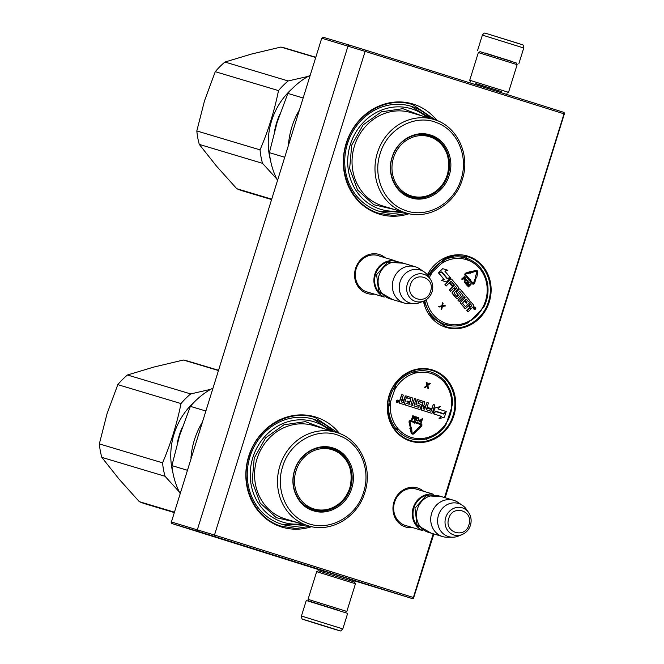 <?xml version="1.0" encoding="UTF-8"?>
<svg xmlns="http://www.w3.org/2000/svg" width="664" height="664" viewBox="0 0 664 664"><rect width="100%" height="100%" fill="white"/><g stroke="black" fill="none" stroke-linecap="round" stroke-linejoin="round"><path stroke-width="1" d="M432.563 369.972A37.25 33.922 -73.3 0 1 453.844 415.697A37.25 33.922 -73.3 0 1 410.402 441.103A37.25 33.922 -73.3 0 1 389.121 395.379A37.25 33.922 -73.3 0 1 432.563 369.972M427.334 274.863A37.25 33.922 -73.3 0 1 468.004 256.171A37.25 33.922 -73.3 0 1 489.293 301.896A37.25 33.922 -73.3 0 1 445.851 327.294A37.25 33.922 -73.3 0 1 423.449 301.166M374.43 294.127A20.401 18.575 -73.3 0 1 367.242 293.471A20.401 18.575 -73.3 0 1 355.58 268.43A20.401 18.575 -73.3 0 1 379.368 254.519A20.401 18.575 -73.3 0 1 385.303 257.79M409.132 213.708A57.569 52.423 -73.3 0 1 379.061 214.049A57.569 52.423 -73.3 0 1 346.16 143.382A57.569 52.423 -73.3 0 1 413.298 104.123A57.569 52.423 -73.3 0 1 437.012 120.557M412.8 527.648A20.401 18.575 -73.3 0 1 405.621 526.992A20.401 18.575 -73.3 0 1 393.959 501.951A20.401 18.575 -73.3 0 1 417.747 488.04A20.401 18.575 -73.3 0 1 423.682 491.31M311.657 526.668A57.569 52.423 -73.3 0 1 281.586 527A57.569 52.423 -73.3 0 1 248.685 456.334A57.569 52.423 -73.3 0 1 315.823 417.083A57.569 52.423 -73.3 0 1 339.536 433.517M433.227 533.756L413.373 597.492L214.48 535.043L365.125 51.377L564.018 113.826L444.506 497.543M447.27 421.607A34.412 31.341 106.7 0 0 451.786 407.107M388.755 407.372A34.412 31.341 -73.3 0 1 395.628 385.336M470.353 320.886A34.412 31.341 106.7 0 0 481.591 309.698M428.321 276.075A34.412 31.341 -73.3 0 1 444.257 260.271M368.869 292.459A19.048 17.347 -73.3 0 1 367.308 292.077A19.048 17.347 -73.3 0 1 367.109 292.019A19.048 17.347 -73.3 0 1 356.186 268.754A19.048 17.347 -73.3 0 1 378.231 255.59A19.048 17.347 -73.3 0 1 378.43 255.657A19.048 17.347 -73.3 0 1 379.742 256.13M431.011 118.615A54.855 49.958 106.7 0 0 411.414 106.389A54.855 49.958 -73.3 0 0 410.833 106.207A54.855 49.958 -73.3 0 0 347.338 144.121A54.855 49.958 -73.3 0 0 378.787 211.135A54.855 49.958 106.7 0 0 379.376 211.318A54.855 49.958 106.7 0 0 403.048 212.04M407.239 525.979A19.048 17.347 -73.3 0 1 405.687 525.597A19.048 17.347 -73.3 0 1 405.48 525.539A19.048 17.347 -73.3 0 1 394.565 502.274A19.048 17.347 -73.3 0 1 416.61 489.111A19.048 17.347 -73.3 0 1 416.809 489.177A19.048 17.347 -73.3 0 1 418.121 489.65M333.536 431.567A54.855 49.958 106.7 0 0 313.939 419.349A54.855 49.958 -73.3 0 0 313.358 419.167A54.855 49.958 -73.3 0 0 249.863 457.073A54.855 49.958 -73.3 0 0 281.312 524.095A54.855 49.958 106.7 0 0 281.901 524.278A54.855 49.958 106.7 0 0 305.573 525M445.154 497.743L564.541 113.287L563.885 112.374L365.482 50.074L365.125 51.377L321.725 38.213L171.204 522.626L171.86 523.539L197.905 531.333L197.349 529.739L347.994 46.073L349.355 45.086L323.31 37.292L321.725 38.213M413.373 597.492L413.498 598.239L412.435 598.621L214.032 536.321L214.48 535.043L171.08 521.879M413.498 598.239L433.874 533.956M564.018 113.826L564.541 113.287M365.482 50.074L349.355 45.086M214.032 536.321L197.905 531.333M323.932 571.115L349.795 579.174M412.435 598.621L349.729 579.39M323.883 571.272L171.86 523.539M427.55 275.137L444.672 258.412L455.877 255.408L467.564 256.702C484.712 261.558 494.746 283.105 488.488 301.647C483.11 320.463 462.642 332.432 445.793 326.613L431.509 317.135L423.79 301.024M432.123 370.504C449.271 375.359 459.297 396.906 453.047 415.448C447.661 434.264 427.193 446.233 410.344 440.423C393.196 435.559 383.161 414.012 389.419 395.47C394.798 376.654 415.266 364.685 432.123 370.504L431.733 370.387M407.563 213.351L393.495 215.493L378.995 213.318C352.343 205.774 336.756 172.291 346.475 143.482C354.842 114.249 386.647 95.649 412.825 104.688L435.501 120.001M412.219 104.505L412.825 104.688M310.088 526.303L296.019 528.453L281.519 526.278C254.868 518.733 239.281 485.251 249 456.442C257.358 427.209 289.172 408.609 315.35 417.648L338.026 432.961M314.744 417.465L315.35 417.648M383.717 296.733A18.965 17.272 -73.3 0 1 374.836 274.215A18.965 17.272 106.7 0 1 394.499 260.72M380.356 293.787A18.418 16.774 -73.3 0 1 375.525 274.423A18.418 16.774 106.7 0 1 390.075 261.334M404.318 303.074L390.058 298.808A18.965 17.272 -73.3 0 1 379.019 275.469A18.965 17.272 106.7 0 1 400.931 262.471L415.191 266.737A18.965 17.272 106.7 0 0 393.279 279.735A18.965 17.272 -73.3 0 0 404.318 303.074A18.965 17.272 -73.3 0 0 408.999 303.738L414.427 303.689A17.297 15.753 -73.3 0 1 400.085 281.793A17.297 15.753 106.7 0 1 423.981 271.775L419.474 268.754A18.965 17.272 106.7 0 0 415.191 266.737M423.715 301.049C427.815 299.265 430.596 296.169 432.065 291.762C433.393 287.163 432.804 282.939 430.297 279.087A14.21 12.94 106.7 0 0 417.789 274.041A14.21 12.94 106.7 0 0 407.339 284.001A14.21 12.94 106.7 0 0 410.385 298.277A14.21 12.94 106.7 0 0 423.715 301.049L420.03 302.552A17.297 15.753 -73.3 0 1 414.427 303.689M430.297 279.087L428.039 275.809A17.297 15.753 106.7 0 0 423.981 271.775M422.096 530.254A18.965 17.272 -73.3 0 1 413.216 507.736A18.965 17.272 106.7 0 1 432.87 494.24M418.735 527.307A18.418 16.774 -73.3 0 1 413.904 507.943A18.418 16.774 106.7 0 1 428.454 494.854M442.697 536.595L428.438 532.329A18.965 17.272 -73.3 0 1 417.399 508.989A18.965 17.272 106.7 0 1 439.311 495.991L453.57 500.258A18.965 17.272 106.7 0 0 431.658 513.255A18.965 17.272 -73.3 0 0 442.697 536.595A18.965 17.272 -73.3 0 0 447.378 537.259L452.806 537.209A17.297 15.753 -73.3 0 1 438.464 515.314A17.297 15.753 106.7 0 1 462.36 505.296L457.845 502.274A18.965 17.272 106.7 0 0 453.57 500.258M470.411 525.274A14.21 12.94 106.7 0 0 468.668 512.608A14.21 12.94 106.7 0 0 456.168 507.562A14.21 12.94 106.7 0 0 445.718 517.522A14.21 12.94 106.7 0 0 448.764 531.798A14.21 12.94 106.7 0 0 462.094 534.57L458.409 536.072A17.297 15.753 -73.3 0 1 452.806 537.209M462.094 534.57C466.194 532.785 468.975 529.689 470.444 525.282C471.764 520.684 471.174 516.459 468.668 512.608L466.41 509.329A17.297 15.753 106.7 0 0 462.36 505.296M501.635 91.674L475.773 83.614M506.823 93.217L508.524 92.329L469.73 80.244L478.346 52.572L517.14 64.657L516.252 62.955L480.039 51.676L478.346 52.572M501.644 91.64L475.781 83.581M308.046 599.343L316.662 571.671L318.363 570.774L354.576 582.054L355.464 583.747L346.84 611.428L308.046 599.343L308.934 601.036L339.736 610.706M316.67 571.671L355.464 583.747M314.304 602.779L308.934 601.036M314.354 602.763L339.711 610.656M485.035 52.962L510.882 61.212M511.122 61.163L485.284 53.12M521.622 44.505L486.114 33.407M306.27 600.488L347.654 613.378L342.823 628.899L301.439 616.009L306.27 600.488M342.823 628.899C339.321 632.136 342.026 630.833 336.789 629.912L317.699 624.011C294.592 616.79 302.286 618.981 324.945 626.069C348.052 633.29 340.358 631.099 317.699 624.011L302.958 619.313C302.195 619.686 301.688 618.582 301.439 616.009M322.878 625.48L313.566 622.624L322.878 625.48M271.485 199.524L243.53 191.157A74.501 67.844 -73.3 0 1 242.733 190.917A74.501 67.844 -73.3 0 1 236.766 188.7L216.514 166.133L199.283 144.403L262.504 163.327L276.755 178.94M315.724 57.502L280.872 47.069L251.415 54.075L224.938 62.034A74.501 67.844 106.7 0 0 215.269 71.679L204.512 100.787L196.818 130.949A74.501 67.844 106.7 0 0 199.283 144.403M280.872 47.069A74.501 67.844 -73.3 0 1 286.25 48.422L315.798 57.262M308.179 76.385L288.159 80.958L224.938 62.034M288.159 80.958A74.501 67.844 106.7 0 0 278.498 90.603L215.269 71.679M278.498 90.603C274.39 110.971 268.239 130.725 260.039 149.865A74.501 67.844 106.7 0 0 262.504 163.327M291.952 88.893A67.047 61.063 106.7 0 0 270.53 160.48M271.609 199.125L236.766 188.7M260.039 149.865L196.818 130.949M279.826 114.225A67.047 61.063 106.7 0 0 274.589 131.04M410.842 197.797C395.437 193.431 386.431 174.084 392.05 157.426C396.881 140.527 415.266 129.779 430.396 135.008C445.801 139.365 454.807 158.721 449.196 175.371C444.357 192.269 425.981 203.026 410.842 197.797M410.535 196.893C395.503 192.626 386.705 173.744 392.192 157.484C396.914 140.984 414.859 130.493 429.633 135.589C444.664 139.855 453.462 158.737 447.976 174.997C443.261 191.498 425.309 201.989 410.535 196.893L410.883 196.992M310.179 75.289A74.501 67.844 -73.3 0 0 287.852 93.408L277.079 122.574L269.393 152.67A74.501 67.844 106.7 0 0 277.461 180.334M287.852 93.408L303.116 97.973M269.393 152.67L284.657 157.235M288.417 145.167A74.501 67.844 106.7 0 1 291.886 126.924A74.501 67.844 -73.3 0 1 299.389 109.942M399.081 210.853A52.556 47.858 106.7 0 1 350.301 144.686A52.556 47.858 -73.3 0 1 427.043 117.42M407.165 195.573A32.104 29.233 106.7 0 0 407.829 195.656M426.006 134.925A32.104 29.233 106.7 0 0 425.4 134.634M422.769 116.142L402.832 108.68L381.451 111.818L363.125 124.882L351.712 145.125L349.646 168.59L357.572 190.004L373.791 204.728L394.806 209.575M409.456 196.527A32.768 29.838 106.7 0 0 410.933 196.577M429.11 135.863A32.768 29.838 106.7 0 0 427.84 135.099M380.132 153.691C387.253 128.517 415.581 113.312 437.41 122.965C457.596 130.551 468.61 156.687 461.106 179.114C453.985 204.28 425.666 219.485 403.828 209.832C383.651 202.246 372.628 176.109 380.132 153.691M410.186 196.776A32.104 29.233 106.7 0 0 422.57 197.167M439.153 141.772A32.104 29.233 106.7 0 0 428.595 135.29M429.616 136.767A30.967 28.203 -73.3 0 1 447.312 174.781A30.967 28.203 -73.3 0 1 411.199 195.905A30.967 28.203 106.7 0 1 393.495 157.891A30.967 28.203 106.7 0 1 429.616 136.767M410.8 106.198L430.961 118.599M402.998 212.023L379.335 211.31M174.01 512.484L146.055 504.117A74.501 67.844 -73.3 0 1 145.258 503.876A74.501 67.844 -73.3 0 1 139.291 501.652L119.039 479.093L101.808 457.363L165.029 476.279L179.28 491.899M218.248 370.462L183.397 360.029L153.94 367.034L127.463 374.994A74.501 67.844 106.7 0 0 117.794 384.639L107.037 413.747L99.343 443.901A74.501 67.844 106.7 0 0 101.808 457.363M183.397 360.029A74.501 67.844 -73.3 0 1 188.775 361.382L218.323 370.221M210.695 389.336L190.684 393.918L127.463 374.994M190.684 393.918A74.501 67.844 106.7 0 0 181.015 403.563L117.794 384.639M181.015 403.563C176.915 423.931 170.764 443.685 162.564 462.825A74.501 67.844 106.7 0 0 165.029 476.279M194.477 401.853A67.047 61.063 106.7 0 0 173.055 473.432M174.134 512.085L139.291 501.652M162.564 462.825L99.343 443.901M182.351 427.184A67.047 61.063 106.7 0 0 177.114 444M313.366 510.757C297.962 506.391 288.956 487.044 294.575 470.386C299.406 453.487 317.79 442.739 332.921 447.959C348.326 452.325 357.332 471.672 351.721 488.33C346.882 505.229 328.497 515.978 313.366 510.757M313.059 509.844C298.028 505.586 289.23 486.695 294.716 470.444C299.439 453.944 317.384 443.452 332.158 448.549C347.189 452.806 355.987 471.697 350.501 487.957C345.786 504.457 327.833 514.949 313.059 509.844L313.408 509.952M212.704 388.241A74.501 67.844 -73.3 0 0 190.377 406.368L179.604 435.534L171.918 465.63A74.501 67.844 106.7 0 0 179.985 493.294M190.377 406.368L205.641 410.933M171.918 465.63L187.182 470.195M190.941 458.127A74.501 67.844 106.7 0 1 194.411 439.875A74.501 67.844 -73.3 0 1 201.914 422.902M301.605 523.813A52.556 47.858 106.7 0 1 252.826 457.637A52.556 47.858 -73.3 0 1 329.568 430.38M309.69 508.533A32.104 29.233 106.7 0 0 310.354 508.616M328.531 447.885A32.104 29.233 106.7 0 0 327.925 447.594M325.294 429.102L305.357 421.64L283.976 424.777L265.65 437.842L254.237 458.085L252.162 481.549L260.097 502.963L276.315 517.679L297.331 522.535M311.98 509.479A32.768 29.838 106.7 0 0 313.458 509.537M331.635 448.822A32.768 29.838 106.7 0 0 330.365 448.059M282.656 466.651C289.778 441.477 318.106 426.271 339.935 435.924C360.12 443.51 371.134 469.647 363.631 492.074C356.51 517.239 328.19 532.445 306.353 522.792C286.176 515.206 275.153 489.069 282.656 466.651M312.711 509.736A32.104 29.233 106.7 0 0 325.094 510.118M341.678 454.724A32.104 29.233 106.7 0 0 331.12 448.25M332.141 449.727A30.967 28.203 -73.3 0 1 349.837 487.741A30.967 28.203 -73.3 0 1 313.723 508.865A30.967 28.203 106.7 0 1 296.019 470.842A30.967 28.203 106.7 0 1 332.141 449.727M313.325 419.158L333.486 431.55M305.515 524.983L281.86 524.261M487.484 283.951L487.6 284.034C488.787 292.044 487.534 299.713 483.84 307.05L471.656 319.625L467.647 322.928A34.81 31.698 -73.3 0 1 446.432 324.928M471.656 319.625A33.457 30.469 -73.3 0 1 447.329 323.783A1.892 1.726 106.7 0 0 446.482 323.775L445.942 325.061L446.424 324.92C453.695 326.887 460.849 326.198 467.904 322.862L467.647 322.928M428.064 276.141L441.344 263.591L444.282 259.964A34.81 31.698 -73.3 0 1 465.505 257.964A1.353 0.556 105.7 0 1 465.663 259.433A1.892 1.726 106.7 0 0 466.518 259.433L466.809 258.088M474.984 307.092A1.162 1.062 106.7 0 0 473.49 308.461A1.162 1.062 106.7 0 0 474.32 309.308M468.469 305.755L469.39 306.843A0.855 0.78 106.7 0 1 469.315 308.038L466.75 310.594L468.012 311.889L470.419 309.499A1.087 0.988 106.7 0 0 470.51 307.98A1.087 0.988 106.7 0 0 471.913 308.005L473.565 306.353A0.855 0.78 106.7 0 0 473.639 305.158L470.71 301.697L465.505 306.718L462.468 303.191L464.468 300.833L466.394 303.116L466.991 302.527L465.057 300.244L466.07 299.232L468.51 301.713L469.714 300.518L460.218 289.296A0.855 0.78 106.7 0 0 459.114 289.272L456.716 291.67A0.855 0.78 106.7 0 0 456.641 292.865L458.459 295.422L457.015 296.683L453.977 293.156L458.376 288.408A0.855 0.78 106.7 0 0 458.45 287.205L451.744 279.278A0.855 0.78 106.7 0 0 450.64 279.262L445.087 284.798L446.142 286.035L449.287 282.889L452.035 286.142L452.624 285.553L449.877 282.3L451.238 281.295L454.466 285.105L449.528 290.035L450.574 291.272L453.719 288.134L455.097 289.753L452.533 292.309A0.855 0.78 106.7 0 0 452.458 293.505L456.6 298.402A0.855 0.78 106.7 0 0 457.704 298.418L460.26 295.862A0.855 0.78 106.7 0 0 460.335 294.667L458.534 292.534L459.621 291.264L463.082 295.297L458.143 300.228L459.189 301.464L464.128 296.534L465.173 297.771L460.833 302.112A0.855 0.78 106.7 0 0 460.75 303.307L464.891 308.196A0.855 0.78 106.7 0 0 465.995 308.221L468.56 305.664L469.606 306.901A0.855 0.78 -73.3 0 1 469.531 308.104L466.966 310.652L468.012 311.889M464.045 296.617L464.966 297.704L460.617 302.045A0.855 0.78 106.7 0 0 460.542 303.24L464.675 308.137A0.855 0.78 106.7 0 0 465.132 308.387M459.505 291.255L462.866 295.231L457.928 300.161L459.189 301.464M453.636 288.217L454.881 289.695L452.325 292.243A0.855 0.78 106.7 0 0 452.242 293.447L456.384 298.335A0.855 0.78 106.7 0 0 456.84 298.584M451.014 281.221L454.251 285.047L449.312 289.969L450.574 291.272M449.196 282.98L452.035 286.142M451.288 279.029A0.855 0.78 106.7 0 0 450.424 279.195L444.88 284.731L446.142 286.035M459.762 289.048A0.855 0.78 106.7 0 0 458.899 289.213L456.5 291.604A0.855 0.78 106.7 0 0 456.425 292.807L458.268 294.982L457.039 296.559M466.418 299.24L468.51 301.713M464.377 300.916L466.394 303.116M470.71 301.697L465.53 306.594M441.743 271.933L447.154 278.332L450.333 277.61L444.83 271.111L447.893 270.289L442.689 268.654L438.547 272.788L441.867 271.9L447.37 278.399M442.689 268.654L438.547 272.788M441.751 272.29L438.572 273.012L444.091 279.527L441.128 280.324L446.474 281.993L450.574 277.901L447.245 278.789L441.751 272.29L438.788 273.078L444.299 279.594L441.344 280.382L446.474 281.993M450.574 277.901L447.162 278.689M475.266 276.822L475.773 277.876L476.777 277.27L477.765 272.63A1.735 1.577 106.7 0 0 475.955 270.497L471.332 271.725L471.481 272.555L476.105 271.335A0.863 0.788 -73.3 0 1 477.009 272.398L475.266 276.822L475.773 277.876M476.395 271.319A0.863 0.788 106.7 0 1 476.793 272.34L475.432 276.871M476.644 270.48A1.735 1.577 106.7 0 0 475.739 270.439L471.116 271.659L471.481 272.555M470.228 271.576L465.912 273.028A1.461 1.336 106.7 0 0 465.157 275.452L468.817 279.594L469.415 278.996L465.97 274.921A0.598 0.539 -73.3 0 1 466.277 273.933L470.452 272.829L470.527 273.244L471.158 272.207L470.228 271.576L470.303 271.991L466.128 273.095A1.461 1.336 106.7 0 0 465.373 275.518L468.817 279.594M469.456 280.532L472.112 283.669A1.461 1.336 106.7 0 0 472.809 284.092M470.461 279.527L469.108 279.461L469.008 280.698L469.539 280.449L472.328 283.736A1.461 1.336 106.7 0 0 474.611 283.105L476.071 278.249L475.316 278.025L473.855 282.881A0.598 0.539 -73.3 0 1 472.926 283.138L470.145 279.851L470.461 279.527L469.324 279.527L469.224 280.764M473.059 283.254A0.598 0.539 106.7 0 0 473.639 282.814L473.855 282.881M475.316 278.025L473.639 282.814M463.181 278.39L464.186 279.461L465.547 279.204L465.721 278.208L464.418 276.539L461.829 279.121L462.111 279.453L463.264 278.299L464.402 279.527M464.418 276.539L461.613 279.054L462.111 279.453M466.692 279.594L465.439 279.859L464.252 281.345L464.858 282.889L466.07 283.296L467.763 281.81L467.655 280.374L466.286 279.594L464.592 281.071L464.518 282.183L465.663 283.296M468.037 283.072L466.925 285.337L467.307 285.786L470.212 284.59L468.178 286.624L468.46 286.956L471.042 284.375L470.618 283.877L467.605 285.354L469.207 282.208L468.784 281.71L466.203 284.292L466.485 284.624L468.518 282.59L467.141 285.404L467.514 285.844M468.784 281.71L465.987 284.225L466.485 284.624M470.618 283.877L467.722 285.122M469.689 284.839L467.962 286.558L468.46 286.956M441.568 306.619L441.029 309.158L441.651 309.706L442.407 306.419L445.403 305.963L444.988 305.481L442.523 305.863L443.087 303.224L442.672 302.743L442 305.938L438.929 306.477L439.336 306.967L441.801 306.577L441.245 309.216L441.651 309.706M442.672 302.743L441.784 305.872L438.713 306.419L439.336 306.967M444.988 305.481L442.548 305.764M487.16 282.159L486.861 283.478L487.658 283.445M465.987 257.831L466.518 259.433A1.892 1.726 106.7 0 0 467.224 259.923A33.457 30.469 -73.3 0 1 486.48 282.681A1.892 1.726 106.7 0 0 486.861 283.478A1.892 1.726 106.7 0 0 486.795 284.399A33.457 30.469 -73.3 0 1 480.927 310.37M474.054 307.399A1.162 1.062 106.7 0 0 474.42 309.349A1.162 1.062 106.7 0 0 475.806 307.947A1.162 1.062 106.7 0 0 474.054 307.399M445.776 323.293A33.457 30.469 -73.3 0 1 426.52 300.535L424.769 300.734A34.81 31.698 -73.3 0 0 444.805 324.414A1.353 0.556 -70.9 0 0 445.776 323.293A1.892 1.726 106.7 0 1 446.482 323.775L445.121 324.804M475.557 307.955L474.494 309.183L474.486 308.088L473.88 308.453L475.017 307.316L475.557 307.955L475.2 308.478M470.71 306.926L469.149 305.075L470.344 303.88L471.747 305.531L470.71 306.926M455.687 289.164L454.309 287.545L455.562 286.466L456.724 287.778L455.687 289.164M463.596 277.975L464.418 277.145L465.381 278.648L464.684 279.137L463.596 277.975M467.331 280.706L467.423 281.536L466.427 282.632L465.024 282.183L464.933 281.353L466.203 280.092L467.464 280.98M474.37 309.034L474.918 308.469M474.926 307.407L475.341 307.888M470.261 303.971L471.747 305.531M470.577 306.776L471.531 305.465M455.678 286.541L456.724 287.778M455.554 289.014L456.508 287.711M464.335 277.237L465.315 278.208M467.033 281.743L466.427 282.632M466.526 280.05L466.95 280.258M466.742 280.2L467.116 280.64M396.532 429.799L397.736 428.67A1.892 1.726 106.7 0 0 397.371 427.865A1.353 0.473 -38.6 0 1 395.877 428.612A34.81 31.698 -73.3 0 1 388.548 407.497L394.565 390.075L395.52 385.12A34.81 31.698 -73.3 0 1 413.523 371.956A1.353 0.481 73.4 0 1 414.328 373.409A1.892 1.726 106.7 0 0 415.091 372.952L414.743 371.35M451.528 407.953L452.599 403.38C452.491 395.213 450.043 388.067 445.262 381.949A1.353 0.473 141.4 0 1 444.739 382.954A33.457 30.469 -73.3 0 1 451.528 407.953L445.818 425.134C441.095 431.783 435.028 436.256 427.624 438.547A1.353 0.481 -106.6 0 0 427.774 437.41A1.892 1.726 106.7 0 0 427.018 437.866L426.296 439.145M397.736 400.176A1.162 1.062 106.7 0 0 396.283 400.94A1.162 1.062 106.7 0 0 397.072 402.401M401.828 394.599L400.583 397.844A1.087 0.988 106.7 0 0 401.197 399.172A1.087 0.988 106.7 0 0 399.935 399.911L399.23 402.193A0.855 0.78 106.7 0 0 399.711 403.239L404.144 404.625L406.277 397.769L410.808 398.906L410.111 401.969L407.331 401.097L407.082 401.911L409.854 402.782L409.422 404.185L406.094 403.421L405.579 405.073L419.241 409.364A0.855 0.78 106.7 0 0 420.237 408.783L421.267 405.472A0.855 0.78 106.7 0 0 420.777 404.426L417.98 403.264L418.81 401.421L423.026 402.741L421.3 409.115A0.855 0.78 106.7 0 0 421.781 410.161L431.434 413.191A0.855 0.78 106.7 0 0 432.43 412.61L434.812 404.957L433.31 404.484L431.957 408.825L427.998 407.588L427.749 408.401L431.7 409.647L430.953 411.223L426.313 409.771L428.438 402.957L426.927 402.484L425.574 406.824L423.599 406.202L424.694 402.674A0.855 0.78 106.7 0 0 424.213 401.629L418.254 399.753A0.855 0.78 106.7 0 0 417.258 400.342L416.162 403.87A0.855 0.78 106.7 0 0 416.652 404.916L419.25 405.737L418.735 407.389L413.904 405.87L416.029 399.056L414.527 398.583L412.402 405.397L410.892 404.924L412.767 398.923A0.855 0.78 106.7 0 0 412.278 397.877L406.318 396.01A0.855 0.78 106.7 0 0 405.322 396.591L404.227 400.118L402.724 399.645A0.855 0.78 -73.3 0 1 402.235 398.599L403.33 395.072L401.828 394.599L400.79 397.91A1.087 0.988 106.7 0 0 401.413 399.238A1.087 0.988 106.7 0 0 400.151 399.977L399.438 402.251A0.855 0.78 106.7 0 0 399.927 403.305L404.144 404.625M406.302 396.001L406.111 395.943A0.855 0.78 106.7 0 0 405.115 396.524L404.011 400.052M414.527 398.583L412.186 405.33M418.552 407.331L419.05 407.206M418.038 399.695L418.029 399.686A0.855 0.78 106.7 0 0 417.042 400.276L415.946 403.803A0.855 0.78 106.7 0 0 416.436 404.849L419.034 405.671L418.835 407.14M426.927 402.484L425.358 406.758M430.77 411.165L431.268 411.041M427.998 407.588L427.533 408.335L431.484 409.58L431.052 410.974M433.31 404.484L431.741 408.758M418.776 401.413L422.96 403.015L421.084 409.049A0.855 0.78 106.7 0 0 421.574 410.103L431.218 413.132A0.855 0.78 106.7 0 0 431.243 413.132L431.434 413.191M419.026 409.298A0.855 0.78 106.7 0 0 419.034 409.306A0.855 0.78 106.7 0 0 419.042 409.306L405.579 405.073M406.094 403.421L405.364 405.007M408.924 404.31L409.422 404.185M407.331 401.097L406.866 401.844L409.647 402.724L409.207 404.119M410.593 398.848L409.896 401.903M435.742 411.564L433.26 413.772L441.17 416.253L439.037 418.66L444.432 417.216L446.216 411.506L443.66 414.054L435.742 411.564L433.476 413.83L441.386 416.32L439.037 418.66M446.216 411.506L443.444 413.987M435.667 411.174L443.585 413.655L445.859 411.389L437.925 408.899L440.199 406.634L434.887 408.061L433.119 413.722L435.675 411.174L443.585 413.655M440.199 406.634L434.671 407.995L433.119 413.722M410.659 427.384L409.829 428.371L410.427 428.321L411.315 432.87A1.735 1.577 106.7 0 0 413.913 433.675L417.473 430.147L416.95 429.525L413.39 433.052A0.863 0.788 -73.3 0 1 412.095 432.654L411.597 427.998L410.659 427.384L410.037 428.429M412.518 433.227A0.863 0.788 106.7 0 0 413.174 432.994L413.39 433.052M416.95 429.525L413.174 432.994M410.236 428.38L411.099 432.804A1.735 1.577 106.7 0 0 412.269 434.057M415.598 422.935L420.768 424.562A0.598 0.539 -73.3 0 1 420.951 425.558L417.739 428.745L417.266 428.371L417.183 429.583L418.519 429.674L421.474 426.18A1.461 1.336 106.7 0 0 421.026 423.732L415.855 422.113L415.598 422.935L420.553 424.495A0.598 0.539 106.7 0 1 420.735 425.491L417.614 428.587M411.008 420.586L410.792 420.519A1.461 1.336 106.7 0 0 409.057 422.287L410.219 427.226L410.999 427.01L410.053 422.138A0.598 0.539 -73.3 0 1 410.759 421.416L414.768 422.677L414.626 423.117L415.647 422.503L415.158 421.408L415.025 421.847L411.024 420.594A1.461 1.336 106.7 0 0 409.273 422.354L410.219 427.226M410.709 421.408L414.552 422.611L414.626 423.117M420.395 419.872L419.183 420.154L419.05 421.283L421.408 422.354L422.52 418.785L421.615 420.254L420.038 419.839L419.258 420.428L419.465 421.665L421.408 422.354M422.113 418.66L421.399 420.188M417.847 417.316L416.585 417.507L415.822 419.266L416.212 420.644L417.955 421.017L418.743 420.179L418.926 417.905L417.49 417.291L416.386 418.195L416.021 420.08L417.274 421.059M414.925 418.793L415.822 416.685L414.942 419.49L414.867 416.386L414.328 416.212L412.701 418.096M414.27 416.984L414.286 420.121L415.116 420.378L416.228 416.809L415.822 416.685M414.328 416.212L412.51 418.727L413.382 415.913L412.759 415.722L411.647 419.291L412.477 419.548L414.485 416.677L414.502 420.188L415.116 420.378M427.193 385.991L427.857 388.324L428.662 388.573L427.782 385.518L430.272 383.402L429.467 383.153L427.608 384.68M429.683 383.211L427.657 384.871L426.935 382.348L426.139 382.099L426.977 385.269L424.52 387.278L425.325 387.527L427.35 385.867L428.072 388.39L428.662 388.573M426.072 438.995L425.939 438.995C420.719 440.215 415.581 440.083 410.535 438.597A34.81 31.698 -73.3 0 0 425.831 438.995A1.353 0.498 -103.4 0 0 425.939 438.995A1.353 0.498 -103.4 0 0 426.163 437.842A33.457 30.469 -73.3 0 1 398.45 429.135A1.892 1.726 106.7 0 0 397.736 428.67L395.96 429.127M426.163 437.842A1.892 1.726 106.7 0 1 427.018 437.866L427.151 438.921L427.624 438.547A1.353 0.481 -106.6 0 1 427.516 438.539M444.506 380.696L444.374 382.14L445.071 381.368M413.888 371.574L415.091 372.952A1.892 1.726 106.7 0 0 415.946 372.977A33.457 30.469 -73.3 0 1 443.66 381.675A1.892 1.726 106.7 0 0 444.374 382.14A1.892 1.726 106.7 0 0 444.739 382.954M398.524 401.637A1.162 1.062 106.7 0 0 397.844 400.201A1.162 1.062 106.7 0 0 396.499 401.006A1.162 1.062 106.7 0 0 397.172 402.434A1.162 1.062 106.7 0 0 398.524 401.637M406.584 397.587L410.808 398.906M416.062 422.171L415.805 423.001M417.482 428.429L417.399 429.649M411.647 419.291L412.477 419.548M412.975 415.788L411.863 419.357M424.52 387.278L425.325 387.527M426.977 385.269L424.736 387.336M426.346 382.165L427.193 385.327M396.923 401.986L397.304 400.384L397.504 401.205L398.192 400.666L397.703 402.235L396.923 401.986M401.728 400.234L403.969 400.94L403.455 402.591L401.446 401.961L401.728 400.234L403.969 400.94M423.341 407.015L425.325 407.638L424.57 409.223L423.068 408.75L423.341 407.015L425.325 407.638M421.474 420.71L421.117 421.847L419.656 421.3L419.64 420.636L421.474 420.71L420.901 421.781M416.876 420.428L416.411 419.789L416.793 418.32L418.245 417.947L418.718 418.594L418.337 420.055L416.876 420.428M397.396 400.417L397.811 401.297M403.762 400.873L403.247 402.525M425.109 407.58L424.885 409.041M420.179 420.304L421.258 420.644M417.697 417.772L418.245 417.947M418.029 417.88L418.494 418.104M418.478 418.851L418.337 420.055M397.313 401.446L397.62 401.911M410.41 284.956C405.33 299.032 426.736 305.747 430.554 291.28C435.625 277.203 414.22 270.48 410.41 284.956M448.781 518.476C443.71 532.553 465.115 539.268 468.925 524.801C474.005 510.724 452.599 504.001 448.781 518.476M482.371 35.101C485.102 31.689 484.446 33.706 486.048 33.391L519.356 43.724C524.211 45.949 522.701 43.326 523.755 47.991L482.371 35.101L477.532 50.613M410.8 112.565A48.762 44.405 106.7 0 0 354.452 145.972A48.762 44.405 106.7 0 0 382.837 205.989L405.779 212.862A48.762 44.405 -73.3 0 1 377.393 152.845A48.762 44.405 -73.3 0 1 433.741 119.429L410.8 112.565M406.567 195.274L410.244 196.378A31.698 28.867 -73.3 0 1 409.912 196.278A31.698 28.867 106.7 0 1 398.533 189.157M410.244 196.378C425.558 201.408 443.527 190.278 447.652 173.736C451.163 155.376 444.872 142.718 428.77 135.755A31.698 28.867 106.7 0 0 428.421 135.647A31.698 28.867 106.7 0 0 414.676 135.248M313.325 425.524A48.762 44.405 106.7 0 0 256.976 458.932A48.762 44.405 106.7 0 0 285.362 518.949L308.303 525.813A48.762 44.405 -73.3 0 1 279.917 465.796A48.762 44.405 -73.3 0 1 336.266 432.389L313.325 425.524M309.092 508.234L312.769 509.338A31.698 28.867 -73.3 0 1 312.437 509.238A31.698 28.867 106.7 0 1 301.058 502.117M312.769 509.338C328.082 514.368 346.052 503.237 350.177 486.695C353.688 468.336 347.397 455.67 331.294 448.715A31.698 28.867 106.7 0 0 330.946 448.607A31.698 28.867 106.7 0 0 317.201 448.208M487.758 283.47L486.795 284.399M441.344 263.591A33.457 30.469 -73.3 0 1 465.663 259.433M429.309 277.66A33.457 30.469 -73.3 0 1 432.073 272.838M446.424 324.92A1.353 0.556 -74.3 0 0 447.329 323.783M466.468 257.69L467.132 258.479A1.353 0.556 109.1 0 1 467.132 258.479A1.353 0.556 109.1 0 1 467.224 259.923M467.132 258.479C477.748 262.546 484.463 270.464 487.268 282.241L486.48 282.681M426.52 300.535A1.892 1.726 106.7 0 0 426.155 299.754M410.535 438.597A34.81 31.698 -73.3 0 1 396.997 429.94A1.353 0.49 -41.8 0 0 398.45 429.135M397.371 427.865A33.457 30.469 -73.3 0 1 390.581 402.857M447.544 420.744A33.457 30.469 -73.3 0 1 427.774 437.41M415.946 372.977A1.353 0.498 76.6 0 0 415.199 371.508A34.81 31.698 -73.3 0 1 430.496 371.898A34.81 31.698 -73.3 0 1 444.033 380.555A1.353 0.49 138.2 0 1 444.133 380.613A1.353 0.49 138.2 0 1 443.66 381.675M445.162 381.883A1.353 0.473 141.4 0 1 445.262 381.949L445.171 381.468M394.565 390.075A33.457 30.469 -73.3 0 1 414.328 373.409M365.798 291.546L384.232 297.065M376.671 255.208L395.105 260.728M404.177 525.066L422.611 530.586M415.05 488.729L433.484 494.248M441.9 496.763L426.031 495.701L414.975 508.234L417.042 525.066L431.027 533.101M403.521 263.243L387.66 262.18L376.604 274.705L378.663 291.537L392.648 299.58M470.618 81.938L469.73 80.244M508.524 92.329L517.14 64.657M345.147 612.316L346.84 611.428M475.797 83.523L475.457 84.61M501.66 91.574L501.303 92.719M523.755 47.991L518.916 63.503M349.422 580.377L349.812 579.124M323.551 572.326L323.941 571.073M405.779 212.862C428.321 220.274 455.23 204.28 462.318 179.504C470.718 154.67 457.039 125.695 433.741 119.429M428.77 135.755L424.744 134.551M308.303 525.813C330.846 533.234 357.755 517.239 364.843 492.456C373.243 467.63 359.564 438.655 336.266 432.389M331.294 448.715L327.269 447.511M444.249 380.696L444.133 380.613C440.34 376.413 435.791 373.508 430.496 371.898M426.512 439.294L427.284 438.887"/></g></svg>
